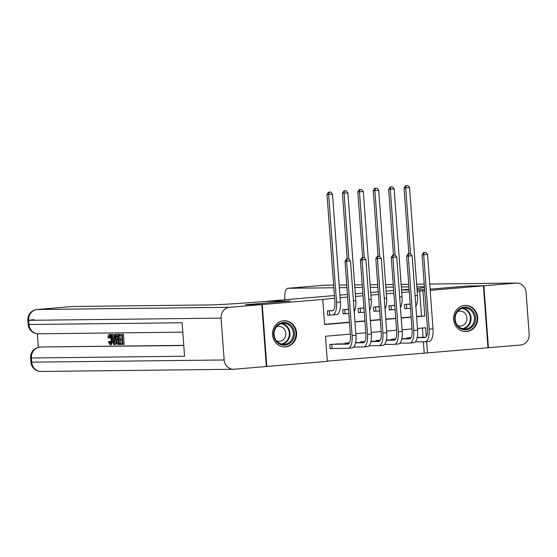 <?xml version="1.0" encoding="UTF-8"?>
<svg xmlns="http://www.w3.org/2000/svg" width="557" height="557" viewBox="0 0 557 557"><rect width="100%" height="100%" fill="white"/><g stroke="black" fill="none" stroke-linecap="round" stroke-linejoin="round"><path stroke-width="0.84" d="M283.61 320.755A13.096 12.059 -90.7 0 1 284.418 320.721A13.096 12.059 -90.7 0 1 296.616 333.232A13.096 12.059 -90.7 0 1 285.525 346.865A13.096 12.059 -90.7 0 1 284.718 346.907A13.096 12.059 -90.7 0 1 272.519 334.388A13.096 12.059 -90.7 0 1 283.61 320.755M464.698 305.445A13.096 12.059 -90.7 0 1 465.506 305.403A13.096 12.059 -90.7 0 1 477.704 317.922A13.096 12.059 -90.7 0 1 466.62 331.554A13.096 12.059 -90.7 0 1 465.805 331.596A13.096 12.059 -90.7 0 1 453.614 319.077A13.096 12.059 -90.7 0 1 464.698 305.445M467.518 286.02L430.101 289.153L467.058 286.026L483.42 285.838L487.967 347.77L427.477 352.887L426.648 341.636M327.279 361.117L427.477 352.887M350.353 334.144L325.455 336.247L327.3 361.354L266.81 366.471L262.256 304.54L322.754 299.422L324.592 324.529L349.497 322.426M266.343 366.478L266.81 366.471M332.989 310.528L327.307 311.008L327.613 315.192L330.308 314.97M348.397 309.226L342.715 309.706L343.021 313.89L345.723 313.668M363.812 307.924L358.13 308.404L358.436 312.588L361.131 312.359M379.22 306.622L373.538 307.102L373.844 311.286L376.546 311.057M394.635 305.32L388.953 305.8L389.259 309.984L391.954 309.755M424.204 352.922L423.383 341.775M423.055 337.305L422.38 328.052M411.08 337.612L406.826 337.974L406.868 338.621M395.665 338.914L391.411 339.276L391.46 339.923M380.257 340.216L375.996 340.578L376.045 341.225M364.842 341.525L360.588 341.88L360.637 342.527M349.434 342.827L345.173 343.182L345.222 343.829M339.025 343.906L329.765 344.491L330.071 348.675L332.766 348.445M416.601 316.515L421.496 316.098L419.658 290.991L417.151 291.2M409.277 291.868L401.743 292.509M393.869 293.17L386.328 293.811M378.454 294.472L370.913 295.113M363.046 295.781L355.505 296.415M347.631 297.083L340.09 297.717M334.611 298.183L322.754 299.422M324.578 324.292L349.476 322.19M354.955 321.723L364.891 320.888M370.37 320.421L380.299 319.586M385.778 319.119L395.714 318.277M401.193 317.817L411.122 316.975M410.043 304.018L404.361 304.498L404.674 308.682L407.369 308.453M245.902 304.763L290.204 300.982L267.297 301.253M267.297 301.24L334.423 295.565M339.902 295.106L347.443 294.465M355.31 293.797L362.851 293.163M370.725 292.495L378.266 291.861M386.133 291.193L393.674 290.552M245.895 304.728L262.256 304.54M419.658 290.991L424.706 290.803M430.192 290.343L483.42 285.838M417.054 289.835L424.622 289.612L417.054 289.828M401.555 290.002L409.137 289.918L401.555 290.016M416.622 316.752L424.768 316.063L422.93 290.956M354.976 321.967L364.905 321.124M370.384 320.658L380.32 319.822M385.799 319.356L395.728 318.52M401.207 318.054L411.143 317.212M426.286 336.644L425.632 327.781L417.478 328.47M411.999 328.929L402.07 329.772M396.591 330.231L386.655 331.074M381.176 331.54L371.247 332.376M365.768 332.842L355.832 333.678M421.496 316.098L424.768 316.063M407.063 304.268L409.318 304.24A8.397 3.265 -94.8 0 0 409.409 304.233A8.397 3.265 -94.8 0 0 410.168 303.934M410.481 308.216A12.595 4.895 85.2 0 1 409.764 308.418A12.595 4.895 85.2 0 1 409.625 308.425L404.661 308.557M408.887 253.72L404.055 187.96L405.545 185.676L407.738 185.537L405.545 185.676M407.738 185.537L409.541 187.612L417.465 295.488A12.595 4.895 85.2 0 1 415.856 306.315M409.541 187.612L405.691 187.939L410.537 253.874M406.199 185.669L405.691 187.939L404.055 187.96M406.408 304.324L406.707 308.46M425.743 252.342L423.55 252.481L425.743 252.342L427.553 254.417L423.696 254.744L429.162 329.145A12.595 4.895 85.2 0 1 425.311 341.747A12.595 4.895 85.2 0 1 425.172 341.754L415.327 341.866M417.235 337.375L425.687 337.277M409.52 337.744L411.01 337.723M417.179 337.653L424.866 337.57A8.397 3.265 -94.8 0 0 424.963 337.563A8.397 3.265 -94.8 0 0 427.525 329.159L422.06 254.758L423.55 252.481M427.553 254.417L433.012 328.818A12.595 4.895 85.2 0 1 429.168 341.42A12.595 4.895 85.2 0 1 429.029 341.427M424.204 252.474L423.696 254.744L422.06 254.758M408.866 337.8L408.922 338.593M459.212 309.163A11.335 10.437 -90.7 0 1 473.728 312.094A11.335 10.437 -90.7 0 1 471.055 327.85A11.335 10.437 -90.7 0 1 456.538 324.919A11.335 10.437 -90.7 0 1 459.212 309.163M470.289 327.161A10.492 9.664 89.3 0 0 474.014 315.346A10.492 9.664 89.3 0 0 464.684 308.014A10.492 9.664 89.3 0 0 459.323 309.859A10.492 9.664 89.3 0 0 455.598 321.668A10.492 9.664 89.3 0 0 464.928 328.999A10.492 9.664 89.3 0 0 470.289 327.161M457.68 325.58A7.471 6.879 89.3 0 0 460.117 326.033A7.471 6.879 89.3 0 0 463.932 324.724A7.471 6.879 89.3 0 0 466.585 316.313A7.471 6.879 89.3 0 0 459.943 311.091A7.471 6.879 89.3 0 0 457.52 311.6M463.772 331.429A13.013 11.982 89.3 0 0 465.283 331.512A13.013 11.982 89.3 0 0 471.932 329.236A13.013 11.982 89.3 0 0 476.555 314.587A13.013 11.982 89.3 0 0 464.984 305.494A13.013 11.982 89.3 0 0 463.473 305.612M278.124 324.473A11.335 10.437 -90.7 0 1 292.641 327.405A11.335 10.437 -90.7 0 1 289.967 343.161A11.335 10.437 -90.7 0 1 275.45 340.23A11.335 10.437 -90.7 0 1 278.124 324.473M289.201 342.471A10.492 9.664 89.3 0 0 292.926 330.663A10.492 9.664 89.3 0 0 283.597 323.332A10.492 9.664 89.3 0 0 278.235 325.17A10.492 9.664 89.3 0 0 274.51 336.985A10.492 9.664 89.3 0 0 283.84 344.317A10.492 9.664 89.3 0 0 289.201 342.471M276.592 340.891A7.471 6.879 89.3 0 0 279.022 341.344A7.471 6.879 89.3 0 0 282.845 340.035A7.471 6.879 89.3 0 0 285.497 331.624A7.471 6.879 89.3 0 0 278.855 326.402A7.471 6.879 89.3 0 0 276.432 326.917M282.678 346.739A13.013 11.982 89.3 0 0 284.195 346.83A13.013 11.982 89.3 0 0 290.845 344.546A13.013 11.982 89.3 0 0 295.468 329.897A13.013 11.982 89.3 0 0 283.896 320.804A13.013 11.982 89.3 0 0 282.385 320.929M401.548 289.891L402.614 289.8A41.97 1.1 -4.2 0 0 409.089 289.236M284.899 299.757L284.794 298.378A10.075 3.92 -94.8 0 1 287.878 288.296A10.075 3.92 -94.8 0 1 287.99 288.289L333.845 287.767M424.413 286.73L416.831 286.82M408.915 286.911L401.332 286.994M393.423 287.085L385.841 287.175M377.924 287.266L370.349 287.349M362.433 287.44L354.851 287.523M346.934 287.614L339.359 287.704M483.88 285.797L488.426 347.728L520.642 345.006A10.075 9.274 89.3 0 0 529.15 334.179L526.08 292.334A10.075 9.274 89.3 0 0 516.715 283.047A10.075 9.274 89.3 0 0 516.095 283.074L483.88 285.797L467.518 285.985M488.426 347.728L487.967 347.735M416.949 288.484A41.97 1.1 -4.2 0 0 424.476 287.628M110.147 335.989L109.833 338.015L108.023 337.793C108.079 335.662 108.531 334.541 109.381 334.437L111.463 334.708M112.869 340.821L111.442 344.623L110.258 344.727M110.558 334.332L109.381 334.437C110.606 334.687 111.337 336.428 111.581 339.638C111.783 342.722 111.303 344.421 110.147 344.734L108.42 341.831L110.182 341.42L110.732 343.084M114.582 334.506L115.167 334.499L114.345 344.56L113.725 344.567L111.428 334.541L112.013 334.534L112.688 337.619L114.359 337.598L114.582 334.506L116.399 334.395L116.371 334.792M115.863 340.995L115.578 344.456L114.345 344.56M111.428 334.541L113.245 334.43L113.92 337.514L114.366 337.507M120.068 343.335L122.282 343.307L122.053 340.216L119.992 340.243L119.908 339.081L121.969 339.06L121.718 335.579L119.4 335.606L119.316 334.451L120.549 334.346L123.417 334.311L124.155 344.358L120.152 344.491L120.068 343.335L122.275 343.216M119.908 339.081L121.962 338.969M37.34 333.761L38.336 347.401M42.012 346.983A10.075 3.92 85.2 0 1 42.123 346.969A10.075 3.92 85.2 0 1 42.235 346.962L183.782 345.521M183.775 345.347L42.235 346.962M118.175 334.388L119.797 334.409M119.88 335.599L120.138 339.06M120.221 340.236L120.451 343.3M261.797 304.582L245.435 304.77L290.051 300.996L264.526 301.476A41.97 1.1 175.8 0 1 209.634 304.923L72.835 306.482L37.159 309.497L229.588 307.304L261.797 304.582L266.343 366.513L234.135 369.235A10.075 9.274 89.3 0 1 233.515 369.263L41.086 371.463A10.075 9.274 -90.7 0 1 31.721 362.168L224.151 359.975A10.075 9.274 89.3 0 0 233.515 369.263M229.588 307.304A10.075 9.274 89.3 0 0 221.08 318.131L224.151 359.975M42.123 346.969L39.812 347.164A10.075 3.92 -94.8 0 1 39.923 347.157A10.075 9.274 -90.7 0 0 31.415 357.984L30.614 357.942L30.92 362.127L31.721 362.168L31.415 357.984L184.569 356.236L182.111 322.761L28.957 324.508L28.651 320.324A10.075 9.274 -90.7 0 1 37.159 309.497A10.075 3.92 -94.8 0 0 37.047 309.504A10.075 3.92 -94.8 0 0 36.887 309.525M119.316 334.451L123.417 334.311M122.185 334.416L122.923 344.456M118.265 334.374L117.033 334.478L118.557 334.458L119.295 344.498L117.249 344.379L116.622 343.669L115.71 339.568C115.466 336.358 115.947 334.66 117.151 334.472L118.383 334.367M117.283 335.634L116.406 336.351L116.267 339.589L117.2 343.161L118.655 343.349L118.091 335.62L117.172 335.641M118.557 334.458L119.79 334.353M119.295 344.498L120.145 344.428M118.516 335.53L117.638 336.247L117.499 339.485L118.432 343.056L119.094 343.251M116.406 336.351L117.638 336.247M116.267 339.589L117.499 339.485M117.2 343.161L118.432 343.056M117.861 343.356L118.655 343.293M114.081 341.545L114.282 338.76L112.939 338.774L113.948 343.404L114.081 341.545M115.167 334.499L116.399 334.395M112.688 337.619L113.92 337.514M112.013 334.534L113.245 334.43M108.949 341.525L110.084 343.572C110.913 343.265 111.226 341.956 111.031 339.652C110.906 337.298 110.397 335.948 109.513 335.593L109.478 335.593M109.513 335.593L108.601 338.12M111.581 339.638L112.577 339.554M111.442 344.623L110.147 344.734M391.648 305.57L393.91 305.542A8.397 3.265 -94.8 0 0 394.001 305.542A8.397 3.265 -94.8 0 0 394.753 305.236M395.066 309.518A12.595 4.895 85.2 0 1 394.356 309.72A12.595 4.895 85.2 0 1 394.217 309.727L389.252 309.859M393.472 255.022L388.64 189.262L390.13 186.978L392.323 186.846L390.13 186.978M392.323 186.846L394.133 188.914L402.057 296.79A12.595 4.895 85.2 0 1 400.441 307.617M394.133 188.914L390.283 189.241L395.122 255.183M390.784 186.971L390.283 189.241L388.64 189.262M390.993 305.626L391.299 309.762M376.24 306.872L378.495 306.844A8.397 3.265 -94.8 0 0 378.586 306.844A8.397 3.265 -94.8 0 0 379.345 306.538M379.658 310.827A12.595 4.895 85.2 0 1 378.941 311.029A12.595 4.895 85.2 0 1 378.802 311.029L373.838 311.161M378.064 256.324L373.232 190.564L374.722 188.28L376.915 188.148L374.722 188.28M376.915 188.148L378.718 190.215L386.642 298.099A12.595 4.895 85.2 0 1 385.033 308.919M378.718 190.215L374.868 190.543L379.707 256.485M375.376 188.273L374.868 190.543L373.232 190.564M375.585 306.928L375.884 311.064M360.825 308.174L363.08 308.153A8.397 3.265 -94.8 0 0 363.178 308.146A8.397 3.265 -94.8 0 0 363.93 307.84M364.243 312.129A12.595 4.895 85.2 0 1 363.533 312.331A12.595 4.895 85.2 0 1 363.394 312.338L358.429 312.463M362.649 257.633L357.817 191.866L359.307 189.589L361.5 189.45L359.307 189.589M361.5 189.45L363.31 191.524L371.234 299.401A12.595 4.895 85.2 0 1 369.618 310.221M363.31 191.524L359.453 191.845L364.299 257.787M359.961 189.582L359.453 191.845L357.817 191.866M360.17 308.23L360.476 312.366M345.417 309.483L347.672 309.455A8.397 3.265 -94.8 0 0 347.763 309.448A8.397 3.265 -94.8 0 0 348.515 309.142M348.835 313.431A12.595 4.895 85.2 0 1 348.118 313.633A12.595 4.895 85.2 0 1 347.979 313.64L343.015 313.765M347.234 258.935L342.409 193.168L343.892 190.891L346.092 190.752L343.892 190.891M346.092 190.752L347.895 192.826L355.819 300.703A12.595 4.895 85.2 0 1 354.21 311.53M347.895 192.826L344.045 193.154L348.884 259.089M344.546 190.884L344.045 193.154L342.409 193.168M344.762 309.532L345.062 313.675M410.335 253.644L408.135 253.783L410.335 253.644L412.138 255.719L408.288 256.046L413.754 330.447A12.595 4.895 85.2 0 1 409.903 343.049A12.595 4.895 85.2 0 1 409.764 343.056L399.912 343.168M401.827 338.677L410.279 338.579M394.105 339.046L395.602 339.032M401.764 338.962L409.458 338.872A8.397 3.265 -94.8 0 0 409.548 338.865A8.397 3.265 -94.8 0 0 412.117 330.468L406.652 256.06L408.135 253.783M412.138 255.719L417.604 330.12A12.595 4.895 85.2 0 1 413.754 342.722A12.595 4.895 85.2 0 1 413.614 342.729M408.789 253.776L408.288 256.046L406.652 256.06M393.451 339.102L393.514 339.902M394.92 254.946L392.727 255.085L394.92 254.946L396.73 257.021L392.873 257.348L398.339 331.749A12.595 4.895 85.2 0 1 394.488 344.351A12.595 4.895 85.2 0 1 394.349 344.358L384.504 344.47M386.412 339.979L394.864 339.881M378.697 340.348L380.187 340.334M386.356 340.264L394.043 340.174A8.397 3.265 -94.8 0 0 394.14 340.167A8.397 3.265 -94.8 0 0 396.702 331.77L391.237 257.369L392.727 255.085M396.73 257.021L402.189 331.422A12.595 4.895 85.2 0 1 398.346 344.024A12.595 4.895 85.2 0 1 398.206 344.031M393.381 255.078L392.873 257.348L391.237 257.369M378.043 340.404L378.099 341.204M379.512 256.255L377.312 256.387L379.512 256.255L381.315 258.323L377.465 258.65L382.924 333.051A12.595 4.895 85.2 0 1 379.08 345.653A12.595 4.895 85.2 0 1 378.941 345.66L369.089 345.772M370.997 341.281L379.456 341.183M363.282 341.65L364.779 341.636M370.941 341.566L378.635 341.476A8.397 3.265 -94.8 0 0 378.725 341.476A8.397 3.265 -94.8 0 0 381.287 333.072L375.829 258.671L377.312 256.387M381.315 258.323L386.781 332.724A12.595 4.895 85.2 0 1 382.931 345.333A12.595 4.895 85.2 0 1 382.791 345.34M377.966 256.38L377.465 258.65L375.829 258.671M362.628 341.706L362.691 342.506M364.097 257.557L361.904 257.696L364.097 257.557L365.907 259.632L362.05 259.952L367.516 334.353A12.595 4.895 85.2 0 1 363.665 346.962A12.595 4.895 85.2 0 1 363.526 346.962L353.674 347.081M355.589 342.59L364.041 342.492M347.874 342.959L349.364 342.938M355.526 342.868L363.22 342.778A8.397 3.265 -94.8 0 0 363.31 342.778A8.397 3.265 -94.8 0 0 365.879 334.374L360.414 259.973L361.904 257.696M365.907 259.632L371.366 334.033A12.595 4.895 85.2 0 1 367.523 346.635A12.595 4.895 85.2 0 1 367.383 346.642M362.558 257.689L362.05 259.952L360.414 259.973M347.22 343.015L347.276 343.808M330.002 310.785L332.257 310.757A8.397 3.265 -94.8 0 0 332.355 310.75A8.397 3.265 -94.8 0 0 334.917 302.354L326.994 194.47L328.484 192.193L330.677 192.054L328.484 192.193M330.677 192.054L332.487 194.128L328.63 194.456L336.553 302.333A12.595 4.895 85.2 0 1 332.703 314.935A12.595 4.895 85.2 0 1 332.571 314.942L327.607 315.074M332.487 194.128L340.411 302.005A12.595 4.895 85.2 0 1 336.56 314.608A12.595 4.895 85.2 0 1 336.421 314.614M329.138 192.186L328.63 194.456L326.994 194.47M329.347 310.841L329.653 314.977M348.689 258.859L346.489 258.998L348.689 258.859L350.492 260.934L346.642 261.261L352.101 335.662A12.595 4.895 85.2 0 1 348.257 348.264A12.595 4.895 85.2 0 1 348.118 348.271L330.064 348.55M336.317 343.934L348.633 343.794M332.459 344.261L347.812 344.087A8.397 3.265 -94.8 0 0 347.902 344.08A8.397 3.265 -94.8 0 0 350.464 335.676L345.006 261.275L346.489 258.998M350.492 260.934L355.958 335.335A12.595 4.895 85.2 0 1 352.108 347.937A12.595 4.895 85.2 0 1 351.968 347.944M347.143 258.991L346.642 261.261L345.006 261.275M331.805 344.317L332.111 348.452M417.465 295.488L415.076 295.69M433.012 328.818L429.162 329.145M462.985 308.202A10.492 9.664 -90.7 0 1 470.832 316.285A10.492 9.664 -90.7 0 1 466.877 327.203A10.492 9.664 -90.7 0 1 463.222 328.853M462.247 328.623A10.151 9.344 89.3 0 0 466.376 326.917A10.151 9.344 89.3 0 0 470.129 316.049A10.151 9.344 89.3 0 0 462.018 308.453M281.898 323.513A10.492 9.664 -90.7 0 1 289.737 331.596A10.492 9.664 -90.7 0 1 285.79 342.513A10.492 9.664 -90.7 0 1 282.127 344.17M281.16 343.934A10.151 9.344 89.3 0 0 285.288 342.235A10.151 9.344 89.3 0 0 289.034 331.359A10.151 9.344 89.3 0 0 280.93 323.77M516.095 283.074L429.726 284.063M424.218 284.126L416.636 284.209M408.727 284.3L401.144 284.39M393.228 284.481L385.646 284.564L393.228 284.453M377.737 284.655L370.154 284.738L377.737 284.634M362.238 284.829L354.663 284.919L362.238 284.808M346.746 285.01L339.164 285.093L346.746 284.989M323.443 285.288A10.075 3.92 85.2 0 1 323.554 285.275A10.075 3.92 85.2 0 1 323.666 285.275A10.075 9.274 -90.7 0 1 324.285 285.24L333.657 285.135L323.666 285.275L287.99 288.289M221.08 318.131L28.651 320.324L33.97 319.586M30.614 357.942A10.075 10.075 0 0 1 39.812 347.164A10.075 3.92 -94.8 0 0 39.658 347.185M38.322 333.803A10.075 9.274 -90.7 0 1 28.957 324.508L28.156 324.466A10.075 10.075 0 0 0 38.322 333.803L182.8 332.153M113.517 341.406L114.094 341.357M402.057 296.79L399.661 296.992M386.642 298.099L384.253 298.301M371.234 299.401L368.838 299.603M355.819 300.703L353.43 300.905M417.604 330.12L413.754 330.447M402.189 331.422L398.339 331.749M386.781 332.724L382.924 333.051M371.366 334.033L367.516 334.353M340.411 302.005L336.553 302.333M355.958 335.335L352.101 335.662M410.488 308.355L409.764 308.418M429.168 341.42L425.311 341.747M465.283 331.512L464.441 331.526M464.984 305.494L464.148 305.501M284.195 346.83L283.353 346.837M283.896 320.804L283.06 320.818M516.715 283.047L429.726 284.042M424.218 284.105L416.636 284.188M408.72 284.279L401.144 284.362M324.285 285.24A10.075 10.075 0 0 0 323.554 285.275L287.878 288.296M30.92 362.127A10.075 10.075 0 0 0 41.086 371.463M72.723 306.489L37.047 309.504A10.075 10.075 0 0 0 27.85 320.282L28.156 324.466M395.08 309.664L394.356 309.72M379.665 310.966L378.941 311.029M364.257 312.268L363.533 312.331M348.842 313.57L348.118 313.633M413.754 342.722L409.903 343.049M398.346 344.024L394.488 344.351M382.931 345.333L379.08 345.653M367.523 346.635L363.665 346.962M336.56 314.608L332.703 314.935M352.108 347.937L348.257 348.264"/></g></svg>
